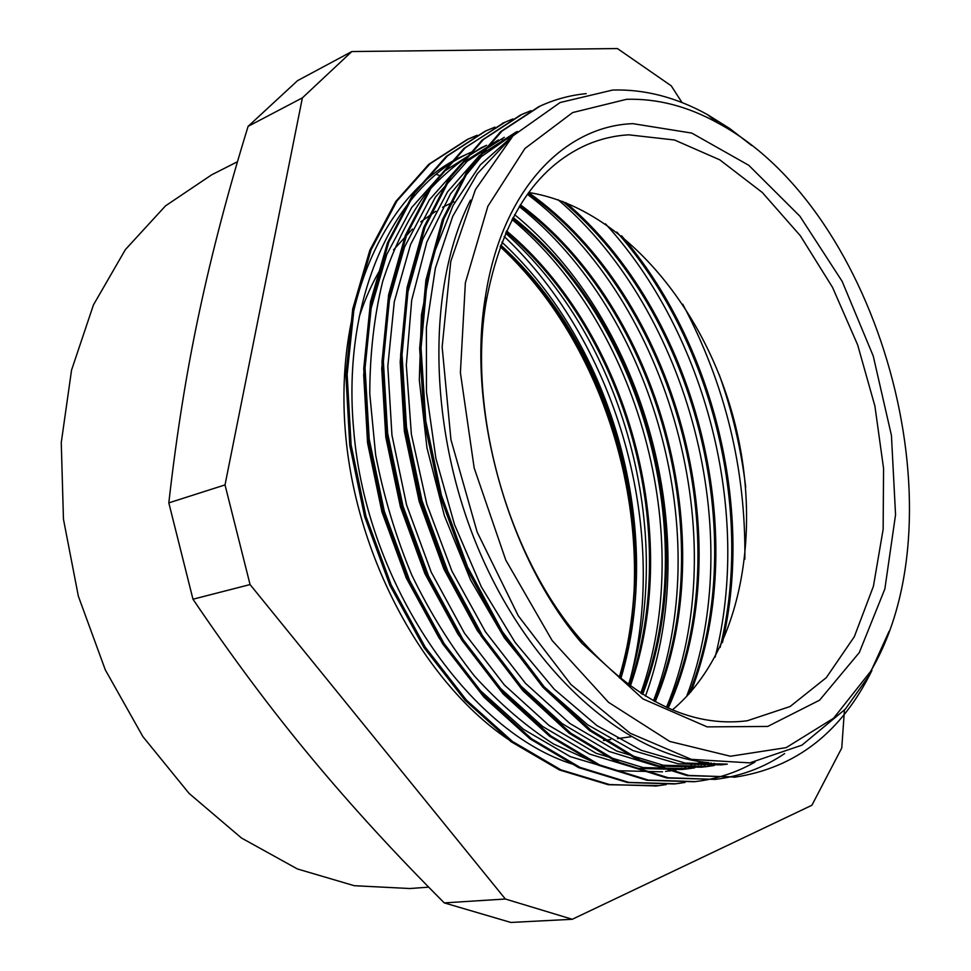 <?xml version="1.0" encoding="UTF-8"?>
<svg xmlns="http://www.w3.org/2000/svg" width="971" height="971" viewBox="0 0 971 971"><rect width="100%" height="100%" fill="white"/><g stroke="black" fill="none" stroke-linecap="round" stroke-linejoin="round"><path stroke-width="1.46" d="M611.038 421.56C625.288 463.762 633.238 506.826 634.876 550.763M634.888 551.564C636.321 595.526 631.089 637.522 619.207 677.527M620.335 678.438C661.445 532.703 610.71 349.961 500.332 246.294M500.186 246.683C611.075 349.451 662.028 532.945 620.008 678.171M619.741 677.952C642.474 593.73 639.573 508.27 611.026 421.572M574.043 764.59C469.163 732.923 366.201 583.559 353.723 430.238C341.258 296.446 395.415 184.102 472.331 151.743L464.308 155.348C388.072 188.69 334.764 298.255 345.251 430.299C355.471 562.197 430.384 693.852 519.376 746.383M889.096 631.308L868.827 675.998L845.304 709.158L801.937 745.158L749.782 762.878L691.303 759.346L630.203 733.239L570.948 684.519L518.296 615.832L477.113 531.95L450.945 439.669L442.145 346.926L450.762 261.454L475.426 189.612L513.028 135.806L560.097 102.538L612.725 90.036C644.708 89.126 676.289 97.318 707.458 114.602L729.937 128.67L751.627 145.48M626.623 99.297L572.659 112.563L524.959 148.466L487.867 206.253L465.364 282.852L460.4 372.658L474.176 467.986L505.77 560.073L552.098 640.459L608.538 702.336L669.723 741.431L730.423 756.239L786.17 747.634L833.604 718.224L870.453 671.616C964.106 514.011 879.665 209.93 718.152 123.171C688.014 106.397 657.501 98.435 626.623 99.297M611.026 421.56C587.686 351.587 550.8 293.096 500.393 246.112M629.487 685.465C682.249 534.936 627.084 333.757 506.134 231.887M641.782 693.852C702.021 537.691 642.753 321.195 512.603 218.426M439.414 175.484L436.331 174.307M654.333 701.244C721.963 540.301 658.569 308.827 519.861 205.621M667.295 707.689C741.905 542.534 674.614 296.823 528.018 193.46M688.997 694.071C752.452 535.361 693.877 310.465 562.743 201.41M720.13 647.451C754.309 509.435 711.27 339.013 616.864 232.069M745.692 487.017C741.067 448.626 732.231 411.146 719.183 374.563M620.785 678.802C664.88 531.914 613.769 345.433 501.886 242.155M645.46 696.146C703.89 537.072 644.744 320.952 514.618 214.664M634.888 551.552C632.23 436.38 581.556 318.172 500.769 245.093M630.337 686.072C683.62 535.13 628.152 332.895 506.571 230.916M642.632 694.399C703.417 537.873 643.834 320.357 513.089 217.504M655.231 701.742C723.31 540.446 659.697 307.989 520.395 204.772M668.206 708.09C743.288 542.728 675.743 295.937 528.6 192.659M690.927 691.922C752.877 534.086 695.078 311.958 565.862 202.623M722.424 642.584C754.151 507.141 712.496 341.695 621.549 235.759M513.356 135.479L480.354 164.839L453.081 205.439L432.969 256.053L421.426 315.017L419.314 379.952L426.973 447.898L444.366 515.662L470.607 580.027L504.398 637.911L544.063 686.728L587.564 724.706L632.886 750.522L678.098 763.825L721.417 764.857L727.328 764.128L685.15 763.072L641.103 750.243L596.849 725.543L554.235 689.216L515.091 642.365L481.276 586.727L454.489 524.522L435.93 458.579L426.451 391.92L426.39 327.543L435.372 268.202L452.741 216.315L477.38 173.639L507.857 141.293M722.46 763.959L717.703 764.917M714.158 765.536L708.041 766.398L663.278 765.269L616.609 750.984L569.941 723.504L525.469 683.329L485.439 631.769L451.916 571.106L426.815 504.155L411.376 434.292L406.315 365.157L411.704 300.124L426.791 242.204L450.52 193.848L481.325 156.647L517.434 131.486M714.28 763.327L707.98 765.087M704.691 765.888L698.161 767.248M694.556 767.867L688.305 768.741L643.093 767.576L596.024 753.229L549.064 725.483L504.422 685.028L464.454 633.153L431.221 572.174L406.606 505.066L391.956 435.214L387.817 366.273L394.287 301.738L410.551 244.571L435.384 197.162L467.257 161.162L504.277 137.312M704.873 762.247L698.173 764.626M694.957 765.646L688.427 767.466M685.089 768.279L678.947 769.554M675.865 770.1L668.91 771.071M595.393 762.975L553.591 744.017C525.894 726.296 499.507 703.623 474.418 675.986C450.568 645.764 429.631 611.985 411.595 574.662C395.561 535.943 383.581 495.987 375.631 454.804L369.769 393.801C369.866 353.93 374.138 316.57 382.61 281.699C393.255 248.843 407.165 220.162 424.339 195.656C443.092 173.943 463.847 157.156 486.629 145.31L480.803 147.92L443.698 171.697L411.728 207.454L386.774 254.487L370.315 311.048L363.688 374.855L367.572 442.958L381.943 511.899L406.315 578.109L439.256 638.275L479.006 689.398L523.466 729.282L570.28 756.627L617.301 770.707L662.525 771.824M736.236 776.982L687.177 775.623L638.311 760.062L589.433 730.471L542.874 687.25L500.963 632.036L466.044 567.173L440.057 495.768L424.303 421.572L419.642 348.443L425.917 280.036L442.412 219.604L467.901 169.622L500.611 131.668L538.759 106.713M715.154 779.361L666.871 778.002L618.054 762.623L569.261 733.336L522.835 690.648L481.131 635.981L446.381 571.822L420.625 501.17L405.125 427.701L400.61 355.265L407.092 287.477L423.72 227.481L449.33 177.839L482.162 140.091L520.347 115.112L525.19 113M693.792 781.74L646.953 780.271L598.172 765.148L549.489 736.139L503.172 693.949L461.674 639.877L427.155 576.361L401.569 506.461L386.324 433.721L381.979 361.94L388.618 294.759L405.417 235.249L431.088 185.874L464.041 148.345L505.588 121.921M679.761 783.257L674.262 783.973L627.4 782.505L578.655 767.612L530.093 738.931L483.934 697.154L442.594 643.712L408.318 580.828L382.914 511.632L367.875 439.62L363.749 368.495L370.497 301.872L387.465 242.847L413.221 193.775L446.235 156.416L484.59 131.546M659.273 785.612L608.234 784.726L559.527 769.991L511.049 741.686L465.073 700.322L423.878 647.451L389.82 585.222L364.659 516.693L349.766 445.386L345.87 374.927L352.752 308.851L369.817 250.287L395.719 201.555L428.757 164.33L467.172 139.533L476.336 135.697M871.897 670.512C841.639 732.134 796.147 767.66 735.448 777.079L688.657 775.428L639.804 759.929L590.951 730.204L544.33 687.019L502.444 631.757L467.512 566.797L441.453 495.38L425.771 421.123L421.038 347.921L427.289 279.502L443.832 219.045L469.236 168.978L501.995 131.085L540.119 106.082C554.963 99.297 570.329 95.158 586.205 93.653M784.604 753.593C763.716 767.721 740.57 776.315 715.154 779.397L668.339 777.771L619.51 762.453L570.742 733.129L524.291 690.369L482.538 635.738L447.849 571.47L422.021 500.757L406.509 427.264L402.03 354.767L408.427 286.918L425.104 226.947L450.678 177.232L483.473 139.46L521.706 114.542L531.016 110.658M754.977 762.077C736.613 772.54 716.695 779.045 695.236 781.606L648.41 780.114L599.617 764.93L550.909 735.982L504.629 693.682L463.082 639.598L428.551 576.058L402.989 506.061L387.647 433.272L383.363 361.467L389.966 294.213L406.728 234.666L432.447 185.315L465.34 147.701L503.621 122.807L512.87 118.96M685.065 782.432L675.682 783.779L628.832 782.395L580.1 767.406L531.489 738.725L485.33 696.96L444.002 643.409L409.653 580.512L384.298 511.256L369.211 439.171L365.047 368.021L371.844 301.374L388.74 242.265L414.532 193.217L447.546 155.833L485.852 130.915L494.943 127.104M666.276 784.556L656.469 785.952L609.618 784.568L560.922 769.845L512.445 741.443L466.42 700.115L425.262 647.159L391.167 584.882L365.97 516.341L351.114 444.961L347.145 374.454L354.051 308.365L371.116 249.753L396.957 200.973L430.044 163.783L468.435 138.938L477.174 135.236M508.938 138.537L502.286 140.176M665.572 771.435L672.381 770.331M675.585 769.712L681.812 768.292M685.15 767.406L691.716 765.427M694.92 764.335L701.584 761.81M498.354 139.97L461.322 163.808L429.425 199.771L404.531 247.059L388.254 304.093L381.724 368.446L385.79 437.156L400.404 506.789L424.91 573.679L458.094 634.427L498.014 686.145L542.607 726.454L589.531 754.066L636.588 768.401L681.8 769.505L688.305 768.765M684.968 769.093L691.267 768.085M694.775 767.393L701.365 765.876M704.63 765.002L711.245 762.988M516.244 131.947L479.237 155.761L447.473 191.942L422.652 239.509L406.497 296.968L400.173 361.904L404.361 431.258L419.205 501.558L443.917 569.164L477.283 630.543L517.409 682.771L562.112 723.589L609.145 751.469L656.238 765.998L701.426 767.199L708.053 766.422M705.067 766.726L711.124 765.718M714.486 765.051L719.863 763.801M721.417 764.857L724.293 764.493M725.143 764.371L726.806 764.116M470.486 200.075C426.135 287.198 427.713 431.658 480.111 552.972C532.411 674.444 626.538 755.414 708.781 762.672M682.734 304.19C725.216 384.091 745.922 469.066 744.854 559.114M605.503 223.84C706.16 333.878 752.04 512.931 715.117 657.173M558.094 199.735C689.192 311.545 747.888 535.203 686.533 696.717M527.411 194.297C670.585 301.763 735.86 540.531 666.507 707.325M519.291 206.568C654.66 313.475 716.246 538.492 653.471 700.771M512.045 219.495C638.918 325.455 696.693 536.21 640.787 693.221M505.588 233.161C623.418 337.653 677.139 533.637 628.455 684.701M444.281 902.896C395.537 854.128 351.356 805.906 311.727 758.217C272.159 710.748 232.567 657.755 192.974 599.216L250.069 584.566L505.345 899.012L444.281 902.896L510.843 922.45L572.259 919.282L811.902 805.262L841.76 747.986L844.43 710.153M505.345 899.012L572.259 919.282M192.974 599.216L168.82 502.869C176.552 434.389 186.748 370.667 199.395 311.703C212.006 252.484 228.234 190.704 248.103 126.351L302.382 97.865L225.017 484.917L250.069 584.566M225.017 484.917L168.82 502.869M682.018 102.574L671.24 85.824L617.41 48.55L351.83 51.548L297.587 80.629L248.103 126.351M351.83 51.548L302.382 97.865M504.18 236.463C618.576 344.377 671.07 533.431 628.698 684.883M428.709 887.154L409.835 888.526L354.306 885.71L297.405 868.96L241.488 838.022L189.114 793.441L142.895 736.625L105.305 669.869L78.36 596.206L63.455 519.194L61.258 442.606L71.551 370.109L93.447 304.906L125.417 249.559L165.519 205.864L211.642 174.829L237.494 161.72M528.722 192.501C619.207 206.799 701.414 302.345 732.547 414.544C763.728 526.731 742.56 650.983 672.393 709.886M359.197 316.91C365.314 298.036 373.082 281.007 382.489 265.848M393.534 249.875L412.444 229.047M420.771 221.837L435.761 211.229M442.545 207.284L453.858 201.81M628.723 134.823L674.554 140.006L719.802 159.851L762.308 192.489L800.359 235.759L832.523 287.355L857.66 344.923L874.907 406.072L883.561 468.374L883.149 529.316L873.402 586.326L854.334 636.685L826.309 677.649L790.139 706.5L747.197 720.785C690.527 727.934 634.427 700.164 578.91 637.449C507.36 554.138 467.621 411.049 485.973 302.77C501.206 220.405 534.948 167.692 587.2 144.606C600.576 138.914 614.412 135.649 628.723 134.823M632.886 123.657L691.789 133.088L748.775 165.301L799.91 216.23L842.16 281.372L873.245 356.029L891.439 435.457L895.553 514.788L884.86 588.936L859.286 652.573L819.573 700.188L767.709 726.442L707.143 726.878L642.984 698.938L581.738 643.13C507.663 556.978 466.42 408.463 485.464 296.446C501.582 190.559 563.86 126.048 632.886 123.657M718.152 123.171L707.458 114.614M870.453 671.616L868.827 675.998M540.107 106.082L538.747 106.701M521.694 114.517L520.359 115.136M503.621 122.807L502.31 123.402M485.864 130.939L484.578 131.534M468.435 138.938L467.16 139.508M735.448 777.079L733.942 777.249M695.236 781.606L693.792 781.764M675.682 783.803L674.262 783.961M656.469 785.964L655.085 786.122M631.089 736.722L617.483 738.591M610.698 739.526L603.452 740.521M578.91 637.449L581.738 643.13M485.973 302.77L485.464 296.446"/></g></svg>
